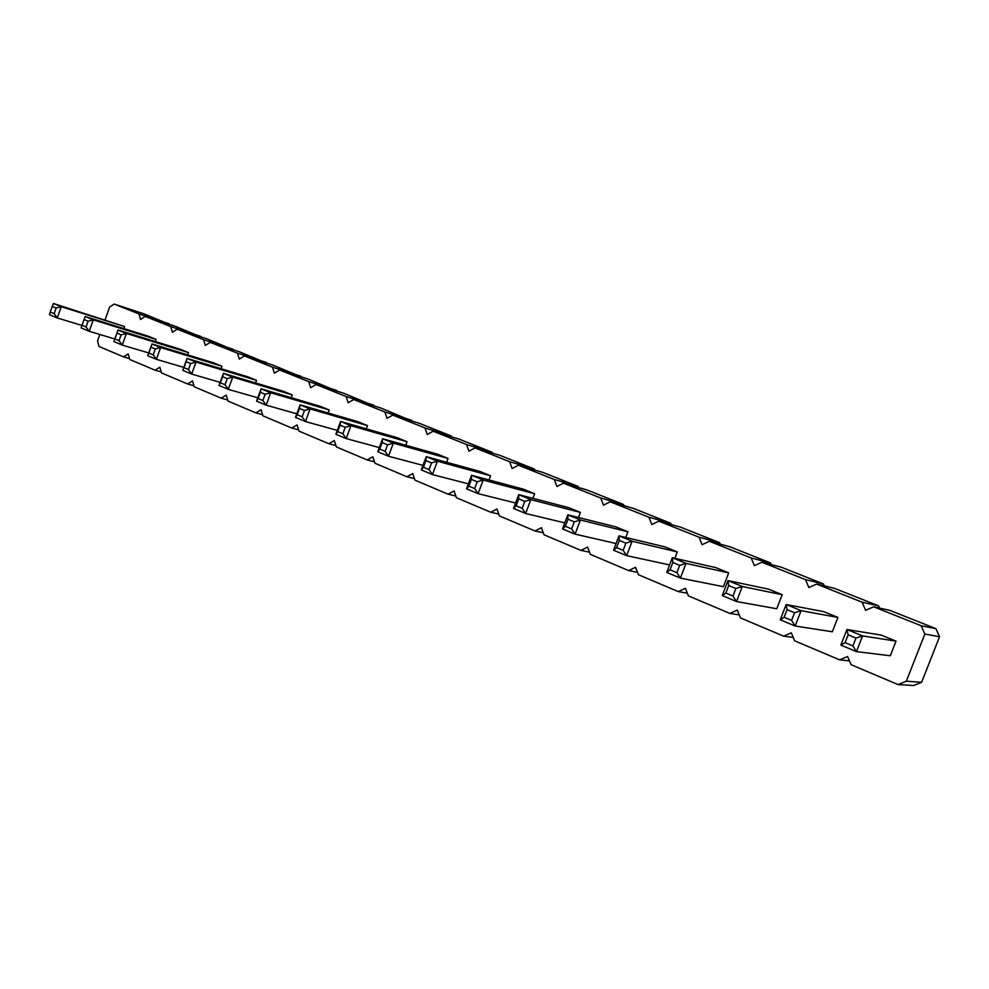 <?xml version="1.0" encoding="UTF-8"?>
<svg xmlns="http://www.w3.org/2000/svg" width="989" height="989" viewBox="0 0 989 989"><rect width="100%" height="100%" fill="white"/><g stroke="black" fill="none" stroke-linecap="round" stroke-linejoin="round"><path stroke-width="1.48" d="M99.84 334.48L97.528 340.982L99.036 346.496L123.551 356.868L128.199 353.889L129.782 359.502L155.063 370.195L159.847 367.191L161.491 372.915L187.589 383.955L192.496 380.938L194.215 386.761L221.165 398.171L226.221 395.118L228.014 401.064L255.854 412.846L261.059 409.767L262.938 415.837L291.718 428.014L297.059 424.924L299.024 431.117L328.793 443.702L334.307 440.587L336.359 446.904L367.154 459.947L372.841 456.794L374.992 463.26L406.887 476.747L412.747 473.583L414.997 480.184L448.042 494.166L454.087 490.977L456.448 497.727L490.705 512.215L496.948 509.001L499.42 515.912L534.962 530.945L541.416 527.706L544.012 534.777L580.902 550.379L587.577 547.127L590.309 554.359L628.633 570.579L635.544 567.303L638.399 574.708L678.244 591.57L685.402 588.282L688.406 595.873L729.87 613.415L737.275 610.102L740.44 617.89L783.609 636.15L791.299 632.824L794.624 640.81L839.624 659.848L847.598 656.511L851.109 664.707L898.037 684.573L913.589 685.525L921.624 682.286L939.55 636.718L924.851 634.036L921.13 625.728L873.707 606.813L865.622 610.287L862.099 602.19L816.63 584.066L808.854 587.528L805.503 579.628L761.889 562.247L754.384 565.671L751.195 557.981L709.311 541.292L702.079 544.704L699.05 537.2L658.798 521.154L651.813 524.541L648.932 517.222L610.213 501.782L603.475 505.144L600.719 497.999L563.458 483.151L556.931 486.489L554.322 479.504L518.421 465.201L512.117 468.514L509.619 461.69L475.017 447.893L468.91 451.182L466.536 444.506L433.17 431.216L427.248 434.468L424.973 427.94L392.769 415.108L387.033 418.347L384.857 411.956L353.765 399.556L348.19 402.77L346.113 396.515L316.072 384.536L310.67 387.713L308.679 381.593L279.627 370.01L274.386 373.162L272.482 367.166L244.382 355.953L239.276 359.094L237.471 353.197L210.261 342.355L205.304 345.458L203.573 339.684L177.229 329.189L172.407 332.267L170.738 326.605L145.21 316.431L140.525 319.484L138.93 313.921L114.192 304.056L109.618 307.085L105.118 319.707M939.55 636.718L935.928 628.683L921.13 625.728M921.624 682.286L906.32 681.211L924.851 634.036M935.928 628.683L889.84 610.361L873.707 606.813M879.542 608.099L878.566 605.874L834.32 588.294L816.63 584.066M824.307 585.896L823.491 583.98L780.989 567.08L761.889 562.247M771.272 564.62L770.567 562.939L729.709 546.694L709.311 541.292M720.301 544.197L719.683 542.714L680.37 527.075L658.798 521.154M671.247 524.578L670.715 523.243L632.861 508.185L610.213 501.782M624.034 505.7L623.564 504.501L587.083 489.988L563.458 483.151M578.54 487.515L578.12 486.427L542.936 472.445L518.421 465.201M534.666 469.998L534.307 469.009L500.36 455.509L475.017 447.893M492.349 453.098L492.015 452.196L459.242 439.165L433.17 431.216M451.478 436.804L451.194 435.964L419.521 423.379L392.769 415.108M412.005 421.054L381.136 408.111L353.765 399.556M373.854 405.836L343.999 393.35L316.072 384.536M336.94 391.125L308.074 379.059L279.627 370.01M301.225 376.883L273.285 365.238L244.382 355.953M266.647 363.099L239.598 351.837L210.261 342.355M233.144 349.76L206.936 338.856L177.229 329.189M200.68 336.816L175.276 326.259L145.21 316.431M169.193 324.281L144.555 314.045L114.192 304.056M898.037 684.573L906.32 681.211M182.767 370.343L187.069 358.389L247.782 376.784L256.534 380.357L196.045 362.073L191.705 374.077L188.479 369.527L184.003 367.673L182.767 370.343L191.705 374.077L220.151 382.347M255.582 382.953L256.534 380.357M219.026 385.475L223.427 373.323L222.599 376.71L227.247 378.626L232.712 377.13L223.427 373.323L283.225 391.236L292.274 394.92L232.712 377.13L228.286 389.345L225.022 384.733L220.386 382.805L219.026 385.475L228.286 389.345L257.795 397.801M291.248 397.714L292.274 394.92M256.584 401.163L261.084 388.788L260.342 392.287L265.151 394.265L270.702 392.744L261.084 388.788L319.867 406.182L329.226 409.99L270.702 392.744L266.177 405.169L262.889 400.483L258.08 398.493L256.584 401.163L266.177 405.169L296.824 413.81M328.125 412.994L329.226 409.99M335.877 434.27L340.587 421.45L340.055 425.171L345.235 427.31L350.934 425.715L340.587 421.45L397.022 437.645L407.048 441.724L350.934 425.715L346.199 438.584L342.862 433.751L337.694 431.6L335.877 434.27L346.199 438.584L379.319 447.572M405.75 445.235L407.048 441.724M295.501 417.407L300.1 404.822L299.469 408.432L304.464 410.484L310.089 408.927L300.1 404.822L357.783 421.635L367.463 425.591L310.089 408.927L305.465 421.561L302.152 416.814L297.157 414.737L295.501 417.407L305.465 421.561L337.298 430.388M366.276 428.818L367.463 425.591M562.531 528.892L567.834 514.824L567.995 519.225L574.288 521.833L580.432 519.991L567.834 514.824L615.863 526.877L627.916 531.798L580.432 519.991L575.091 534.134L571.617 528.905L565.325 526.284L562.531 528.892L575.091 534.134L616.073 543.517M625.765 537.46L627.916 531.798M578.478 517.494L580.395 512.413L530.833 499.618L525.616 513.489L522.18 508.346L524.776 501.398L530.833 499.618L518.743 494.648L513.563 508.457L525.616 513.489L564.793 522.884M524.776 501.398L518.731 498.901L518.743 494.648L568.786 507.678L580.395 512.413M532.91 498.345L534.641 493.758L483.188 480.048L478.107 493.647L474.683 488.591L477.23 481.779L483.188 480.048L471.568 475.276L466.524 488.813L478.107 493.647L515.603 503.005M477.23 481.779L471.419 479.381L471.568 475.276L523.465 489.196L534.641 493.758M377.773 451.763L382.595 438.72L382.174 442.553L387.552 444.778L393.35 443.134L382.595 438.72L437.67 454.211L448.054 458.451L393.35 443.134L388.504 456.238L385.129 451.33L379.764 449.105L377.773 451.763L388.504 456.238L422.983 465.374M446.632 462.259L448.054 458.451M421.289 469.923L426.222 456.646L479.789 471.394L490.556 475.783L437.398 461.233L432.44 474.584L429.041 469.602L423.465 467.278L421.289 469.923L432.44 474.584L468.378 483.844M488.999 479.949L490.556 475.783M780.234 619.794L786.144 604.514L787.083 609.632L794.563 612.723L801.09 610.658L786.144 604.514L823.763 611.659L837.918 617.433L801.09 610.658L795.131 626.012L791.583 620.4L784.116 617.297L780.234 619.794L795.131 626.012L832.342 631.761L837.918 617.433M776.748 608.754L782.188 594.698L742.294 586.502L736.508 601.535L732.973 596.021L735.865 588.504L742.294 586.502L727.991 580.63L722.242 595.576L736.508 601.535L776.748 608.754M735.865 588.504L728.708 585.55L727.991 580.63L768.614 589.16L782.188 594.698M674.869 558.328L677.317 551.936L632.119 541.23L626.63 555.657L623.144 550.341L625.889 543.122L632.119 541.23L618.99 535.84L613.539 550.193L626.63 555.657L669.59 564.904M625.889 543.122L619.312 540.414L618.99 535.84L664.781 546.83L677.317 551.936M666.734 572.408L672.322 557.759L672.841 562.494L679.69 565.325L686.02 563.384L672.322 557.759L715.653 567.575L728.695 572.891L686.02 563.384L680.383 578.108L676.872 572.693L670.035 569.849L666.734 572.408L680.383 578.108L723.404 586.675L728.695 572.891M53.431 303.475L52.232 306.405L56.15 308.024L61.269 306.701L53.431 303.475L124.614 326.555L61.269 306.701L57.275 317.951L54.148 313.661L50.241 312.03L49.45 314.675L57.275 317.951L81.951 325.443M123.885 328.583L124.614 326.555M85.19 316.529L84.053 319.546L88.108 321.215L93.3 319.855L85.19 316.529L148.09 336.136L156.039 339.375L93.3 319.855L89.22 331.278L86.068 326.939L82.025 325.245L81.135 327.903L89.22 331.278L114.811 338.992M155.273 341.526L156.039 339.375M221.066 368.687L221.956 366.251L160.626 347.522L156.386 359.328L153.171 354.853L155.298 348.944L160.626 347.522L151.96 343.962L147.732 355.719L156.386 359.328L183.818 367.401M155.298 348.944L150.958 347.151L151.96 343.962L213.476 362.79L221.956 366.251M113.883 341.576L118.012 330.017L116.949 333.12L121.14 334.851L126.394 333.454L118.012 330.017L180.27 349.253L188.466 352.603L126.394 333.454L122.24 345.074L119.063 340.661L114.872 338.918L113.883 341.576L122.24 345.074L148.721 352.962M187.65 354.89L188.466 352.603M840.86 645.1L846.943 629.499L848.129 634.827L855.955 638.053L862.581 635.915L846.943 629.499L881.273 635.111L896.034 641.132L862.581 635.915L856.449 651.615L852.889 645.904L845.076 642.652L840.86 645.1L856.449 651.615L890.298 655.756L896.034 641.132M878.566 605.874L862.099 602.19M849.452 660.862L839.624 659.848M823.491 583.98L805.503 579.628M793.215 637.435L783.609 636.15M770.567 562.939L751.195 557.981M739.228 614.898L729.87 613.415M719.683 542.714L699.05 537.2M687.343 593.202L678.244 591.57M670.715 523.243L648.932 517.222M637.472 572.31L628.633 570.579M623.564 504.501L600.719 497.999M589.481 552.183L580.902 550.379M578.12 486.427L554.322 479.504M543.282 532.787L534.962 530.945M534.307 469.009L509.619 461.69M498.777 514.082L490.705 512.215M492.015 452.196L466.536 444.506M455.867 496.045L448.042 494.166M451.194 435.964L424.973 427.94M414.465 478.639L406.887 476.747M411.745 420.276L384.857 411.956M374.51 461.826L367.154 459.947M373.607 405.119L346.113 396.515M335.926 445.569L328.793 443.702M336.73 390.457L308.679 381.593M298.629 429.869L291.718 428.014M301.027 376.265L272.482 367.166M262.567 414.675L255.854 412.846M266.461 362.518L237.471 353.197M227.693 399.976L221.165 398.171M232.984 349.204L203.573 339.684M193.918 385.735L187.589 383.955M200.52 336.309L170.738 326.605M161.207 371.951L155.063 370.195M169.057 323.786L138.93 313.921M129.522 358.587L123.551 356.868M184.003 367.673L187.069 358.389L196.045 362.073L190.642 363.519L188.479 369.527M423.465 467.278L425.938 460.614L426.222 456.646L437.398 461.233L431.525 462.914L429.041 469.602M186.155 361.677L190.642 363.519M227.247 378.626L225.022 384.733M222.599 376.71L220.386 382.805M265.151 394.265L262.889 400.483M260.342 392.287L258.08 398.493M345.235 427.31L342.862 433.751M340.055 425.171L337.694 431.6M304.464 410.484L302.152 416.814M299.469 408.432L297.157 414.737M574.288 521.833L571.617 528.905M567.995 519.225L565.325 526.284M513.563 508.457L516.134 505.824L522.18 508.346M518.731 498.901L516.134 505.824M466.524 488.813L468.885 486.168L474.683 488.591M471.419 479.381L468.885 486.168M387.552 444.778L385.129 451.33M382.174 442.553L379.764 449.105M425.938 460.614L431.525 462.914M794.563 612.723L791.583 620.4M787.083 609.632L784.116 617.297M722.242 595.576L725.827 593.054L732.973 596.021M728.708 585.55L725.827 593.054M613.539 550.193L616.58 547.609L623.144 550.341M619.312 540.414L616.58 547.609M679.69 565.325L676.872 572.693M672.841 562.494L670.035 569.849M56.15 308.024L54.148 313.661M52.232 306.405L50.241 312.03M84.053 319.546L82.025 325.245M88.108 321.215L86.068 326.939M147.732 355.719L148.845 353.048L153.171 354.853M150.958 347.151L148.845 353.048M121.14 334.851L119.063 340.661M116.949 333.12L114.872 338.918M855.955 638.053L852.889 645.904M848.129 634.827L845.076 642.652"/></g></svg>

